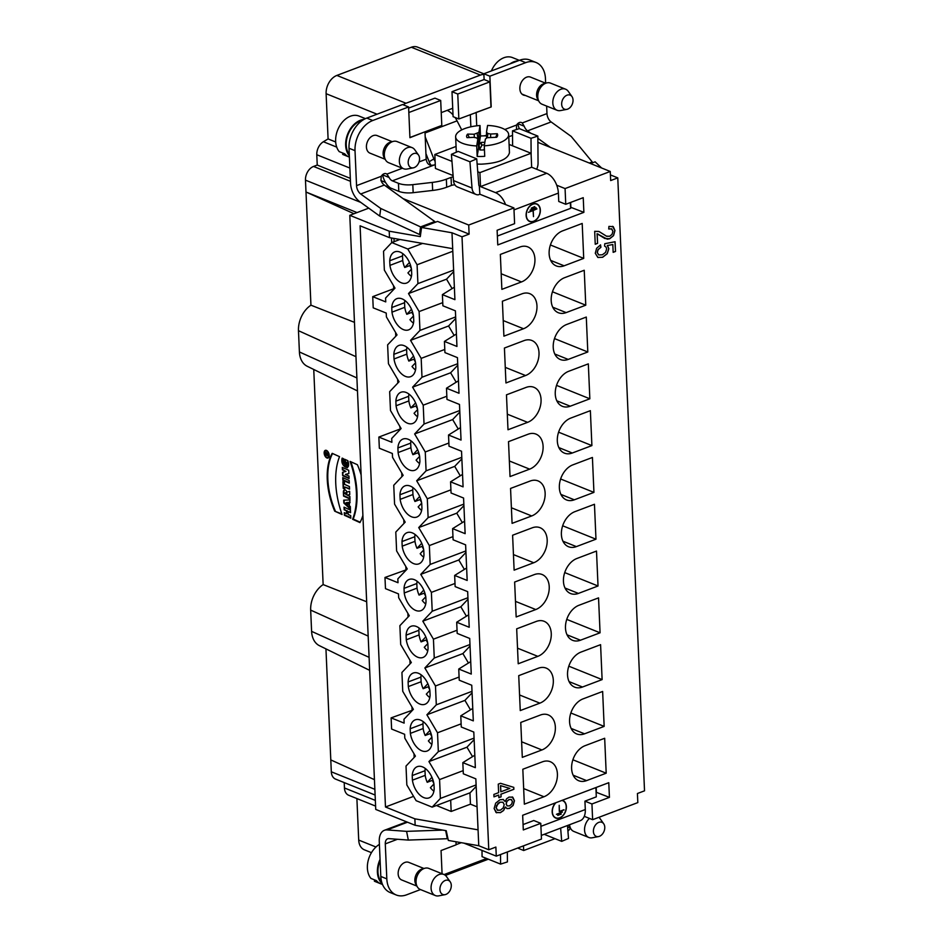 <?xml version="1.0" encoding="UTF-8"?>
<svg xmlns="http://www.w3.org/2000/svg" width="943" height="943" viewBox="0 0 943 943"><rect width="100%" height="100%" fill="white"/><g stroke="black" fill="none" stroke-linecap="round" stroke-linejoin="round"><path stroke-width="1.41" d="M431.941 777.303L427.214 782.301A16.679 9.972 69.3 0 1 425.199 775.346L424.998 770.726A16.679 9.972 69.3 0 1 425.293 768.486M433.933 783.975L430.409 787.711A16.679 9.972 69.3 0 0 433.886 791.189M410.37 733.383L423.159 728.538L422.959 723.918L410.158 728.762A16.679 9.972 69.3 0 1 415.25 719.851A16.679 9.972 69.3 0 1 431.953 737.532L432.153 742.153A16.679 9.972 69.3 0 1 427.061 751.052A16.679 9.972 69.3 0 1 410.37 733.383L410.158 728.762M423.159 728.538A16.679 9.972 -110.7 0 0 425.175 735.493L429.902 730.507M423.254 721.678A16.679 9.972 -110.7 0 0 422.959 723.918M431.894 737.178L428.37 740.903A16.679 9.972 69.3 0 0 431.847 744.392M427.851 683.699L423.124 688.696A16.679 9.972 69.3 0 1 421.108 681.742L420.908 677.121A16.679 9.972 69.3 0 1 421.215 674.882M429.855 690.382L426.319 694.107A16.679 9.972 69.3 0 0 429.808 697.596M406.28 639.778L419.069 634.934L418.869 630.313L406.079 635.158A16.679 9.972 69.3 0 1 411.172 626.258A16.679 9.972 69.3 0 1 427.863 643.928L428.063 648.548A16.679 9.972 69.3 0 1 422.971 657.46A16.679 9.972 69.3 0 1 406.28 639.778L406.079 635.158M419.069 634.934A16.679 9.972 -110.7 0 0 421.085 641.888L425.812 636.902M419.163 628.073A16.679 9.972 -110.7 0 0 418.869 630.313M427.804 643.574L424.279 647.299A16.679 9.972 -110.7 0 0 427.757 650.788M423.772 590.094L419.046 595.092A16.679 9.972 69.3 0 1 417.03 588.137L416.818 583.517A16.679 9.972 69.3 0 1 417.124 581.277M425.764 596.778L422.24 600.502A16.679 9.972 -110.7 0 0 425.717 603.991M421.721 543.298L416.995 548.296A16.679 9.972 69.3 0 1 414.979 541.341L414.779 536.72A16.679 9.972 69.3 0 1 415.085 534.481M423.725 549.969L420.189 553.706A16.679 9.972 -110.7 0 0 423.678 557.183M419.682 496.501L414.955 501.487A16.679 9.972 69.3 0 1 412.94 494.533L412.739 489.912A16.679 9.972 69.3 0 1 413.034 487.672M421.674 503.173L418.15 506.898A16.679 9.972 -110.7 0 0 421.627 510.387M417.643 449.693L412.916 454.691A16.679 9.972 69.3 0 1 410.9 447.736L410.688 443.116A16.679 9.972 69.3 0 1 410.995 440.876M419.635 456.365L416.099 460.101A16.679 9.972 69.3 0 0 419.588 463.591M415.592 402.897L410.865 407.883A16.679 9.972 -110.7 0 1 408.849 400.928L408.649 396.308A16.679 9.972 -110.7 0 1 408.956 394.068M417.584 409.568L414.06 413.293A16.679 9.972 -110.7 0 0 417.549 416.782M413.553 356.089L408.826 361.086A16.679 9.972 69.3 0 1 406.81 354.132L406.61 349.511A16.679 9.972 69.3 0 1 406.904 347.272M415.545 362.772L412.02 366.497A16.679 9.972 69.3 0 0 415.498 369.986M411.513 309.292L406.787 314.29A16.679 9.972 -110.7 0 1 404.759 307.335L404.559 302.715A16.679 9.972 -110.7 0 1 404.865 300.475M413.505 315.964L409.969 319.701A16.679 9.972 -110.7 0 0 413.458 323.178M409.462 262.484L404.736 267.482A16.679 9.972 69.3 0 1 402.72 260.527L402.52 255.907A16.679 9.972 69.3 0 1 402.826 253.667M411.454 269.168L407.93 272.892A16.679 9.972 -110.7 0 0 411.419 276.382M515.055 849.054A15.159 10.644 111.9 0 1 514.265 849.384L507.346 852M488.344 859.191L445.438 875.422M456.106 844.645L461.28 842.688M523.07 824.571L533.773 820.516L540.775 823.333L523.306 829.946L522.658 815.282L608.777 782.69L609.426 797.365L596.094 792.238M403.003 198.584L468.718 225.035L469.119 234.123L462.011 236.811L488.769 849.761L495.877 847.073L496.277 856.15L541.471 839.058L540.775 823.333M540.917 826.327L585.297 809.542L584.931 801.161L596.294 796.859L595.893 787.57M585.297 809.542A16.679 9.972 69.3 0 1 584.283 816.332L592.628 819.691L591.945 803.978L584.931 801.161M596.2 787.452L596.4 792.12M545.655 83.196L545.455 78.599A25.025 17.563 111.9 0 0 536.037 62.486A25.025 17.563 111.9 0 0 525.687 62.651L489.877 76.194L491.209 106.936L458.852 118.983L457.756 94.017L489.877 81.864L484.113 79.542L483.889 74.426A15.159 10.644 111.9 0 0 480.447 75.075L411.348 47.244A15.159 10.644 -68.1 0 1 417.619 47.15L483.865 73.825M441.23 112.63L452.723 108.28L453.088 116.661L458.852 118.983M408.826 112.523L440.699 100.465L441.796 125.443L409.922 137.501M537.887 142.346L610.262 171.473L565.069 188.576L556.724 185.217A16.679 9.972 69.3 0 1 558.386 193.091L513.994 209.888M430.527 164.589L429.595 164.942M387.868 185.618L386.017 186.325M476.003 194.447L457.473 186.985A10.621 7.45 -68.1 0 1 453.5 180.573L451.402 154.334L469.932 161.783L472.03 188.034A10.621 7.45 111.9 0 0 476.003 194.447A10.621 7.45 111.9 0 0 478.266 194.824L479.857 194.223L513.911 207.931L468.718 225.035M454.915 184.875A4.55 1.756 -2.5 0 0 451.402 185.441L446.699 187.221A30.329 11.729 -2.5 0 1 432.648 190.439L413.164 192.678A15.159 5.87 -2.5 0 1 398.806 191.346L398.453 183.307L392.347 180.844A6.071 3.631 69.3 0 1 389.129 177.496L386.913 174.101L402.378 168.243M389.129 177.496L382.552 174.844A15.159 9.065 -110.7 0 0 390.473 187.987L398.806 191.346M377.047 114.197L326.113 93.699A15.159 10.644 -68.1 0 1 336.875 75.428L405.985 103.247A15.159 10.644 111.9 0 0 403.156 104.767M408.637 108.103L434.947 98.143L440.699 100.465M452.723 108.28L451.992 91.695L484.113 79.542M405.985 103.247L480.447 75.075M558.386 193.091L558.751 201.472L565.753 204.289L583.234 197.676L583.882 212.352L497.763 244.932L497.114 230.269L514.595 223.656L513.911 207.931M565.069 188.576L565.753 204.289M570.55 207.224L583.882 212.352M570.656 202.439L570.857 207.106M326.526 450.436A4.078 2.287 -109 0 0 325.359 450.33A4.078 2.287 -109 0 0 324.533 454.939A4.078 2.287 -109 0 0 328.023 458.05A4.078 2.287 -109 0 0 329.107 454.396A4.078 2.287 -109 0 0 326.526 450.436A4.078 2.287 -109 0 0 324.581 455.08A4.078 2.287 -109 0 0 328.966 457.06A4.078 2.287 -109 0 0 326.526 450.436M343.217 488.309L344.773 489.016L344.678 486.965L349.547 489.169L349.44 486.564L344.56 484.36L344.478 482.309L342.922 481.602L343.217 488.309L344.773 489.016L344.678 486.965L349.547 489.169L349.44 486.564L344.56 484.36L344.478 482.309L342.922 481.602L343.217 488.309L343.535 481.885M342.863 480.211L349.287 483.122L349.169 480.517L342.745 477.606L342.863 480.211L349.287 483.122L349.169 480.517L342.745 477.606L342.863 480.211L343.358 477.889M344.148 509.774L346.482 510.835L346.611 513.723L344.278 512.662L344.384 515.267L350.82 518.178L350.702 515.573L348.167 514.43L348.05 511.53L350.572 512.686L350.466 510.08L344.03 507.169L344.148 509.774L346.482 510.835L346.611 513.723L344.278 512.662L344.384 515.267L350.82 518.178L350.702 515.573L348.167 514.43L348.05 511.53L350.572 512.686L350.466 510.08L344.03 507.169L344.148 509.774L344.655 507.452M368.171 636.089L310.671 610.109A22.75 15.972 -68.1 0 1 323.143 584.589L366.674 601.764M323.143 584.589L313.748 369.467M346.788 462.765L344.843 461.893L344.725 459.288L347.849 460.691L347.165 467.834L342.957 464.781L342.156 458.121L343.558 458.758L346.234 465.076L346.788 462.765L344.843 461.893L344.725 459.288L347.849 460.691C351.786 472.396 339.68 466.95 342.156 458.121L343.558 458.758C341.661 462.046 347.118 468.53 346.788 462.765L346.505 464.899M347.519 495.193L349.782 494.521L349.641 491.338L347.048 492.116A3.312 1.851 -109 0 0 344.69 489.912A3.312 1.851 -109 0 0 343.382 492.175L343.547 496.065L349.983 498.965L349.865 496.372L347.519 495.193L349.782 494.521L349.641 491.338L347.048 492.116A3.312 1.851 -109 0 0 344.36 489.971A3.312 1.851 -109 0 0 343.382 492.175L343.547 496.065L349.983 498.965L349.865 496.372L347.519 495.311M343.853 503.067L350.419 509.149L350.313 506.544L349.228 505.554L350.018 499.896L343.724 500.167L343.853 503.067L350.419 509.149L350.313 506.544L349.228 505.554L350.018 499.896L343.724 500.167L343.853 503.067L344.336 500.144M342.403 469.862L345.916 471.441L342.509 472.29L342.663 475.649L349.087 478.549L348.981 476.062L345.386 474.435L348.863 473.575L348.721 470.274L342.297 467.374L342.403 469.862L345.916 471.441L342.509 472.29L342.663 475.649L349.087 478.549L348.981 476.062L345.386 474.435L348.863 473.575L348.721 470.274L342.297 467.374L342.403 469.862L342.91 467.645M352.599 519.263A64.607 36.199 71 0 0 350.065 461.41L357.421 464.734A54.317 30.435 -109 0 1 361.134 474.989A54.317 30.435 -109 0 0 357.421 464.734L350.065 461.41A64.607 36.199 71 0 1 352.599 519.263L359.943 522.587A54.317 30.435 -109 0 0 362.902 515.349A54.317 30.435 -109 0 1 359.943 522.587L353.189 519.063A64.607 36.199 -109 0 0 350.867 461.775M334.718 511.177A54.317 30.435 71 0 1 332.184 453.335L339.539 456.66A64.607 36.199 -109 0 0 342.061 514.501L334.718 511.177A54.317 30.435 71 0 1 332.184 453.335L339.539 456.66A64.607 36.199 -109 0 0 342.061 514.501L334.718 511.177L341.861 513.935M602.66 257.262L597.827 257.427L595.281 253.254L596.613 248.315L600.561 244.874L600.891 247.314L598.133 249.671L597.296 252.488L598.758 254.928L602.341 254.787L605.583 252.394L606.655 248.905L606.031 247.019L604.569 246.076L604.781 243.707L615.084 241.738L615.508 251.463L613.162 252.347L612.832 244.543L607.433 245.51L608.848 248.74L607.221 253.738L602.66 257.262L597.933 257.474L595.281 253.254L596.613 248.315L600.561 244.874L600.891 247.314L598.133 249.671L597.296 252.488L598.758 254.928L602.341 254.787L605.583 252.394L606.655 248.905L606.031 247.019L604.569 246.076L604.781 243.707L615.084 241.738L615.508 251.463L613.162 252.347L612.832 244.543L607.433 245.51L608.848 248.74L607.221 253.738L602.66 257.262L597.85 257.451M598.652 254.881L597.19 252.453L598.027 249.636L600.797 247.266L600.479 244.909M496.69 812.807L494.132 808.493L495.676 803.165L499.955 799.735L503.244 799.475L505.153 801.55L506.639 798.745L509.079 797.083L512.792 797.236L514.454 800.76L513.122 805.452L509.503 808.41L507.063 808.611L505.389 807.043L503.574 810.509L500.438 812.654L496.077 812.501L494.132 808.493L495.676 803.165L499.955 799.735L503.373 799.534M512.249 796.953L514.454 800.76L513.122 805.452L509.503 808.41L506.886 808.552M592.628 819.691L637.822 802.599L637.421 793.511L644.529 790.823L617.771 177.873L610.663 180.561L610.262 171.473M591.945 803.978L609.426 797.365M566.154 312.604L585.768 305.19L584.236 270.264L564.633 277.678A18.954 13.308 111.9 0 0 551.549 295.359A18.954 13.308 111.9 0 0 558.315 312.722A18.954 13.308 111.9 0 0 566.154 312.604L552.739 307.206M576.373 546.61L595.976 539.196L594.455 504.269L574.841 511.684A18.954 13.308 111.9 0 0 561.757 529.365A18.954 13.308 111.9 0 0 568.535 546.74A18.954 13.308 111.9 0 0 576.373 546.61L562.959 541.211M574.322 499.814L593.937 492.387L592.416 457.461L572.802 464.887A18.954 13.308 111.9 0 0 559.718 482.557A18.954 13.308 111.9 0 0 566.484 499.931A18.954 13.308 111.9 0 0 574.322 499.814L560.92 494.415M564.114 265.808L583.717 258.382L582.196 223.456L562.582 230.882A18.954 13.308 111.9 0 0 549.498 248.551A18.954 13.308 111.9 0 0 556.264 265.926A18.954 13.308 111.9 0 0 564.114 265.808L550.7 260.409M582.503 687.023L602.117 679.597L600.585 644.67L580.971 652.096A18.954 13.308 111.9 0 0 567.898 669.766A18.954 13.308 111.9 0 0 574.664 687.141A18.954 13.308 111.9 0 0 582.503 687.023L569.089 681.612M580.452 640.214L600.066 632.8L598.546 597.874L578.931 605.288A18.954 13.308 111.9 0 0 565.847 622.969A18.954 13.308 111.9 0 0 572.613 640.332A18.954 13.308 111.9 0 0 580.452 640.214L567.049 634.816M586.581 780.615L606.196 773.201L604.675 738.275L585.061 745.689A18.954 13.308 111.9 0 0 571.977 763.37A18.954 13.308 111.9 0 0 578.743 780.745A18.954 13.308 111.9 0 0 586.581 780.615L573.179 775.217M584.542 733.819L604.157 726.393L602.636 691.467L583.022 698.893A18.954 13.308 111.9 0 0 569.937 716.562A18.954 13.308 111.9 0 0 576.703 733.937A18.954 13.308 111.9 0 0 584.542 733.819L571.128 728.42M578.413 593.418L598.027 585.992L596.495 551.066L576.892 558.492A18.954 13.308 111.9 0 0 563.808 576.161A18.954 13.308 111.9 0 0 570.574 593.536A18.954 13.308 111.9 0 0 578.413 593.418L564.998 588.019M568.193 359.413L587.807 351.987L586.287 317.06L566.672 324.486A18.954 13.308 111.9 0 0 553.588 342.156A18.954 13.308 111.9 0 0 560.354 359.531A18.954 13.308 111.9 0 0 568.193 359.413L554.779 354.014M570.244 406.209L589.846 398.795L588.326 363.868L568.712 371.283A18.954 13.308 -68.1 0 0 555.627 388.964A18.954 13.308 -68.1 0 0 562.393 406.327A18.954 13.308 -68.1 0 0 570.244 406.209L556.83 400.81M572.283 453.017L591.898 445.591L590.365 410.665L570.763 418.091A18.954 13.308 111.9 0 0 557.678 435.76A18.954 13.308 111.9 0 0 564.444 453.135A18.954 13.308 111.9 0 0 572.283 453.017L558.869 447.607M541.907 749.956L522.304 757.37L520.772 722.444L540.386 715.03A18.954 13.308 -68.1 0 1 548.225 714.9A18.954 13.308 -68.1 0 1 554.991 732.275A18.954 13.308 -68.1 0 1 541.907 749.956L521.62 741.776M536.296 621.425A18.954 13.308 -68.1 0 1 544.135 621.307A18.954 13.308 -68.1 0 1 550.901 638.67A18.954 13.308 -68.1 0 1 537.828 656.352L518.214 663.766L516.681 628.84L536.296 621.425M532.217 527.821A18.954 13.308 -68.1 0 1 540.056 527.703A18.954 13.308 -68.1 0 1 546.822 545.066A18.954 13.308 -68.1 0 1 533.738 562.747L514.124 570.161L512.603 535.235L532.217 527.821M528.127 434.216A18.954 13.308 -68.1 0 1 535.966 434.098A18.954 13.308 -68.1 0 1 542.732 451.473A18.954 13.308 -68.1 0 1 529.648 469.142L510.033 476.569L508.513 441.642L528.127 434.216M525.557 375.538L505.955 382.964L504.422 348.038L524.037 340.612A18.954 13.308 -68.1 0 1 531.876 340.494A18.954 13.308 -68.1 0 1 538.642 357.869A18.954 13.308 -68.1 0 1 525.557 375.538L505.271 367.369M519.947 247.007A18.954 13.308 -68.1 0 1 527.797 246.889A18.954 13.308 -68.1 0 1 534.563 264.264A18.954 13.308 -68.1 0 1 521.479 281.933L501.865 289.36L500.344 254.433L519.947 247.007M521.998 293.815A18.954 13.308 -68.1 0 1 529.836 293.697A18.954 13.308 -68.1 0 1 536.602 311.06A18.954 13.308 -68.1 0 1 523.518 328.742L503.904 336.156L502.383 301.23L521.998 293.815M526.076 387.42A18.954 13.308 -68.1 0 1 533.927 387.302A18.954 13.308 -68.1 0 1 540.693 404.665A18.954 13.308 -68.1 0 1 527.609 422.346L507.994 429.76L506.474 394.834L526.076 387.42M530.166 481.024A18.954 13.308 -68.1 0 1 538.005 480.895A18.954 13.308 -68.1 0 1 544.771 498.269A18.954 13.308 -68.1 0 1 531.699 515.951L512.084 523.365L510.552 488.439L530.166 481.024M534.257 574.617A18.954 13.308 -68.1 0 1 542.095 574.499A18.954 13.308 -68.1 0 1 548.861 591.874A18.954 13.308 -68.1 0 1 535.777 609.543L516.163 616.97L514.642 582.043L534.257 574.617M539.867 703.148L520.253 710.574L518.733 675.648L538.347 668.222A18.954 13.308 -68.1 0 1 546.186 668.104A18.954 13.308 -68.1 0 1 552.952 685.478A18.954 13.308 -68.1 0 1 539.867 703.148L519.569 694.979M543.958 796.752L524.343 804.179L522.823 769.252L542.425 761.826A18.954 13.308 -68.1 0 1 550.276 761.708A18.954 13.308 -68.1 0 1 557.042 779.071A18.954 13.308 -68.1 0 1 543.958 796.752L523.66 788.584M513.876 789.315L500.981 794.195L501.098 796.835L498.859 797.684L498.741 795.043L493.979 796.847L493.873 794.442L498.635 792.639L498.258 784.152L500.497 783.303L513.782 787.358L513.876 789.315L500.981 794.195L501.098 796.835L498.859 797.684L498.741 795.043L493.979 796.847L493.873 794.442L498.635 792.639L498.258 784.152L500.497 783.303L513.782 787.358L513.876 789.315L513.687 787.322M606.302 236.139L609.638 236.28L612.042 234.335L612.926 231.294L611.748 228.913L608.765 228.972L608.919 226.414L613.28 226.697L614.954 230.575L613.551 235.644L609.697 238.768L604.828 238.496L597.167 233.781L597.591 243.377L595.245 244.261L594.679 231.33L599.1 231.554L606.655 236.269L609.638 236.28L612.042 234.335L612.926 231.294L611.418 228.76M598.876 231.459L606.655 236.269M612.632 226.344L614.954 230.575L613.551 235.644L609.697 238.768L607.316 239.18L597.072 233.746L598.44 234.265L597.072 233.746L597.591 243.377L595.245 244.261L594.679 231.33L598.829 231.448M368.748 208.155L349.794 215.322L375.738 809.424L415.156 825.29L414.873 818.83L478.066 829.84L478.761 845.73L448.326 840.425L446.228 830.7L415.156 825.29M476.168 786.427L470.192 792.745L432.153 807.137L416.134 800.69L406.834 784.93L406.009 766.07L415.415 756.133L404.795 738.133L404.63 734.291L391.604 729.045L391.121 717.871L404.134 723.116L403.969 719.273L413.376 709.336L402.744 691.325L401.93 672.465L411.325 662.528L400.704 644.529L399.879 625.669L409.286 615.732L398.665 597.732L398.488 593.89L385.475 588.644L384.98 577.47L398.005 582.715L397.84 578.872L407.246 568.935L396.614 550.924L395.789 532.064L405.195 522.127L394.575 504.128L393.75 485.268L403.156 475.331L392.536 457.32L392.359 453.489L379.345 448.243L378.85 437.069L391.875 442.302L391.71 438.46L401.117 428.523L390.485 410.523L389.659 391.663L399.066 381.726L388.445 363.727L387.62 344.867L397.027 334.93L386.406 316.919L386.229 313.076L373.216 307.842L372.721 296.656L385.746 301.901L385.581 298.059L394.987 288.122L384.355 270.122L383.53 251.262L391.769 242.563L399.938 239.475M400.351 429.336L399.702 426.13M397.816 383.047L397.651 379.334M395.777 336.25L395.612 332.525M393.573 285.729L393.702 288.723L372.721 296.656M391.486 238.001L391.687 242.646M462.011 236.811L451.992 232.78L452.687 248.669L389.494 237.648L360.096 225.813L385.475 806.996L413.576 796.352M414.166 757.453L414.001 753.74M412.61 710.138L391.121 717.871M412.091 709.938L411.961 706.944M410.075 663.86L409.922 660.135M408.036 617.052L407.871 613.339M406.48 569.737L384.98 577.47M405.961 569.537L405.832 566.531M403.946 523.448L403.793 519.734M401.907 476.651L401.742 472.938M399.832 429.124L378.85 437.069M393.962 238.438L394.103 241.679M452.098 288.605L446.534 279.175L453.689 271.619M454.137 335.402L448.573 325.983L455.74 318.416M456.188 382.21L450.624 372.78L457.779 365.212M458.227 429.006L452.664 419.576L459.819 412.02M460.267 475.814L454.703 466.384L461.87 458.817M462.318 522.611L456.754 513.181L463.909 505.625M464.357 569.407L458.793 559.989L465.948 552.421M466.408 616.215L460.832 606.785L467.999 599.218M468.447 663.012L462.883 653.582L470.038 646.026M470.486 709.82L464.923 700.39L472.078 692.822M472.537 756.616L466.974 747.186L474.129 739.63M436.42 805.522L451.167 811.463L470.439 804.167L469.944 792.839M470.439 804.167L477.064 806.843M458.463 380.795L446.487 388.221L446.97 399.396L459.489 404.441L461.044 440.063L448.526 435.018L449.009 446.192L461.528 451.237L463.084 486.859L450.565 481.826L451.06 493L463.579 498.034L465.135 533.667L452.616 528.622L453.1 539.797L465.618 544.842L467.174 580.464L454.656 575.43L455.139 586.605L467.669 591.638L469.213 627.272L456.695 622.227L457.19 633.401L469.708 638.446L471.264 674.068L458.746 669.023L459.229 680.198L471.748 685.243L473.303 720.865L460.785 715.831L461.268 727.006L473.799 732.051L475.355 767.673L462.824 762.628L463.319 773.802L475.838 778.847L478.066 829.84M454.373 287.191L442.397 294.617L442.88 305.791L455.398 310.836L456.954 346.458L444.436 341.413L444.931 352.599L457.449 357.633L459.005 393.266L446.487 388.221M452.687 248.669L454.915 299.662L442.397 294.617M389.73 260.751A16.679 9.972 69.3 0 1 394.822 251.84A16.679 9.972 69.3 0 1 411.513 269.521L411.714 274.142A16.679 9.972 69.3 0 1 406.622 283.041A16.679 9.972 69.3 0 1 389.93 265.372L389.73 260.751L402.52 255.907M391.769 307.548A16.679 9.972 69.3 0 1 396.862 298.648A16.679 9.972 69.3 0 1 413.553 316.318L413.765 320.938A16.679 9.972 69.3 0 1 408.673 329.85A16.679 9.972 69.3 0 1 391.97 312.168L391.769 307.548L404.559 302.715M406.61 349.511L393.82 354.356A16.679 9.972 69.3 0 1 398.901 345.444A16.679 9.972 69.3 0 1 415.604 363.126L415.804 367.746A16.679 9.972 69.3 0 1 410.712 376.646A16.679 9.972 69.3 0 1 394.021 358.977L393.82 354.356M395.86 401.152A16.679 9.972 69.3 0 1 400.952 392.253A16.679 9.972 69.3 0 1 417.643 409.922L417.843 414.543A16.679 9.972 69.3 0 1 412.751 423.454A16.679 9.972 69.3 0 1 396.06 405.773L395.86 401.152L408.649 396.308M397.899 447.949A16.679 9.972 69.3 0 1 402.991 439.049A16.679 9.972 69.3 0 1 419.682 456.718L419.894 461.339A16.679 9.972 69.3 0 1 414.802 470.251A16.679 9.972 69.3 0 1 398.099 452.569L397.899 447.949L410.688 443.116M399.95 494.757A16.679 9.972 69.3 0 1 405.042 485.845A16.679 9.972 69.3 0 1 421.733 503.527L421.934 508.147A16.679 9.972 69.3 0 1 416.841 517.047A16.679 9.972 69.3 0 1 400.15 499.377L399.95 494.757L412.739 489.912M401.989 541.553A16.679 9.972 69.3 0 1 407.081 532.654A16.679 9.972 69.3 0 1 423.772 550.323L423.973 554.944A16.679 9.972 69.3 0 1 418.881 563.855A16.679 9.972 69.3 0 1 402.189 546.174L401.989 541.553L414.779 536.72M416.818 583.517L404.028 588.361A16.679 9.972 69.3 0 1 409.121 579.45A16.679 9.972 69.3 0 1 425.823 597.131L426.024 601.752A16.679 9.972 69.3 0 1 420.932 610.651A16.679 9.972 69.3 0 1 404.241 592.982L404.028 588.361M420.908 677.121L408.119 681.954A16.679 9.972 69.3 0 1 413.211 673.054A16.679 9.972 69.3 0 1 429.902 690.724L430.102 695.345A16.679 9.972 69.3 0 1 425.022 704.256A16.679 9.972 69.3 0 1 408.319 686.575L408.119 681.954M424.998 770.726L412.209 775.559A16.679 9.972 69.3 0 1 417.301 766.659A16.679 9.972 69.3 0 1 433.992 784.328L434.193 788.949A16.679 9.972 69.3 0 1 429.1 797.861A16.679 9.972 69.3 0 1 412.409 780.179L412.209 775.559M432.153 807.137L440.393 798.438L439.568 779.578L428.935 761.579L438.342 751.642L437.517 732.782L426.896 714.782L436.303 704.834L435.477 685.974L424.857 667.974L434.263 658.037L433.438 639.177L422.806 621.178L432.212 611.241L431.387 592.381L420.767 574.37L430.173 564.433L429.348 545.573L418.727 527.573L428.122 517.636L427.309 498.776L416.676 480.777L426.083 470.828L425.258 451.968L414.637 433.969L424.044 424.032L423.218 405.172L412.586 387.172L421.993 377.235L421.179 358.375L410.547 340.364L419.953 330.427L419.128 311.567L408.508 293.568L417.914 283.631L417.089 264.771L407.789 249.011L391.769 242.563M422.582 243.424L407.789 249.011M385.475 806.996L414.873 818.83M452.805 251.251L417.089 264.771M451.992 232.78L421.568 227.475L420.295 236.61L389.211 231.188L389.494 237.648M496.277 856.15L463.991 843.16M469.119 234.123L437.564 221.416L421.568 227.475M355.971 356.69L298.471 330.698A22.75 15.972 -68.1 0 1 310.942 305.178L305.992 192.018L354.014 213.731M360.827 202.427L305.473 180.148L305.992 192.018L357.055 212.576M374.442 779.649L330.793 759.917L325.948 648.878M375.114 795.032L335.59 779.118A11.375 7.98 -68.1 0 1 331.311 771.798L330.793 759.917M310.942 305.178L354.474 322.353M305.473 180.148A11.375 7.98 -68.1 0 1 313.548 166.439L317.237 165.049L350.325 178.357M298.471 330.698L299.402 351.951L356.902 377.943M310.671 610.109L311.603 631.362L369.102 657.342M369.668 670.343L319.406 645.672A22.75 15.972 -68.1 0 1 311.603 631.362M357.468 390.932L307.206 366.261A22.75 15.972 -68.1 0 1 299.402 351.951M590.53 163.54L595.116 161.807L601.622 167.995M606.196 773.201L572.896 759.787M604.157 726.393L570.845 712.991M602.117 679.597L568.806 666.182M600.066 632.8L566.767 619.386M598.027 585.992L564.716 572.59M595.976 539.196L562.676 525.781M593.937 492.387L560.625 478.985M591.898 445.591L558.586 432.177M589.846 398.795L556.547 385.381M587.807 351.987L554.496 338.584M585.768 305.19L552.457 291.776M583.717 258.382L550.417 244.98M470.863 126.81L470.333 114.633M451.992 91.695L457.756 94.017M490.961 106.83L489.877 81.864M344.207 782.584L344.443 787.959L375.349 800.395M356.89 798.568L358.705 840.072L375.951 847.014M349.877 168.054L316.789 154.735L317.237 165.049M316.789 154.735A11.375 7.98 -68.1 0 1 323.39 141.745L336.722 147.12M326.113 93.699L328.093 138.927L323.39 141.745M336.875 75.428L411.348 47.244M371.459 852.672L364.411 849.832A15.159 10.644 -68.1 0 1 358.705 840.072M375.597 806.1L348.721 795.279A11.375 7.98 -68.1 0 1 344.443 787.959M486.6 858.495L444.106 874.574M328.093 138.927L335.684 141.98M610.416 174.915L617.771 177.873M349.794 215.322L389.211 231.188M488.769 849.761L478.761 845.73M428.122 517.636L463.838 504.116M450.919 489.841L427.309 498.776M418.727 527.573L456.754 513.181M416.676 480.777L454.703 466.384M440.393 798.438L476.097 784.93M463.178 770.643L439.568 779.578M466.974 747.186L428.935 761.579M438.342 751.642L474.058 738.121M461.139 723.847L437.517 732.782M426.896 714.782L464.923 700.39M436.303 704.834L472.019 691.325M459.088 677.039L435.477 685.974M424.857 667.974L462.883 653.582M434.263 658.037L469.968 644.529M457.049 630.242L433.438 639.177M422.806 621.178L460.832 606.785M432.212 611.241L467.928 597.721M455.009 583.446L431.387 592.381M420.767 574.37L458.793 559.989M430.173 564.433L465.889 550.924M452.958 536.638L429.348 545.573M426.083 470.828L461.799 457.32M448.88 443.033L425.258 451.968M414.637 433.969L452.664 419.576M424.044 424.032L459.76 410.523M446.829 396.237L423.218 405.172M412.586 387.172L450.624 372.78M421.993 377.235L457.709 363.715M444.79 349.44L421.179 358.375M410.547 340.364L448.573 325.983M419.953 330.427L455.669 316.919M442.75 302.632L419.128 311.567M408.508 293.568L446.534 279.175M417.914 283.631L453.63 270.111M450.671 800.135L451.167 811.463M412.409 780.179L425.199 775.346M427.214 782.301L432.33 780.356A16.679 9.972 -110.7 0 0 433.804 783.244M425.175 735.493L430.291 733.56A16.679 9.972 -110.7 0 0 431.764 736.436M408.319 686.575L421.108 681.742M423.124 688.696L428.24 686.763A16.679 9.972 -110.7 0 0 429.725 689.639M421.085 641.888L426.201 639.955A16.679 9.972 -110.7 0 0 427.674 642.831M404.241 592.982L417.03 588.137M419.046 595.092L424.161 593.159A16.679 9.972 -110.7 0 0 425.635 596.035M414.979 541.341L402.189 546.174M416.995 548.296L422.11 546.351A16.679 9.972 -110.7 0 0 423.596 549.239M412.94 494.533L400.15 499.377M414.955 501.487L420.071 499.554A16.679 9.972 -110.7 0 0 421.545 502.43M410.9 447.736L398.099 452.569M412.916 454.691L418.032 452.758A16.679 9.972 -110.7 0 0 419.505 455.634M402.72 260.527L389.93 265.372M404.736 267.482L409.851 265.549A16.679 9.972 -110.7 0 0 411.325 268.425M404.759 307.335L391.97 312.168M406.787 314.29L411.902 312.345A16.679 9.972 -110.7 0 0 413.376 315.233M394.021 358.977L406.81 354.132M408.826 361.086L413.942 359.153A16.679 9.972 -110.7 0 0 415.415 362.029M408.849 400.928L396.06 405.773M410.865 407.883L415.981 405.95A16.679 9.972 -110.7 0 0 417.454 408.826M464.593 521.208L452.616 528.622M472.761 708.405L460.785 715.831M462.541 474.4L450.565 481.826M470.722 661.609L458.746 669.023M474.8 755.213L462.824 762.628M456.412 333.999L444.436 341.413M466.632 568.004L454.656 575.43M468.671 614.801L456.695 622.227M460.502 427.603L448.526 435.018M511.448 799.605L509.267 799.511L507.004 801.279L506.202 803.943L507.193 805.876L509.409 805.935L511.625 804.167L512.438 801.55L511.448 799.605L509.267 799.511L507.004 801.279L506.202 803.943L507.193 805.876L509.409 805.935L511.625 804.167L512.438 801.55L511.082 799.428M507.086 805.841L506.108 803.896L506.898 801.232L509.161 799.464L511.354 799.57M497.291 810.131L500.309 810.214L503.173 807.951L504.21 804.627L502.949 802.245L500.049 802.21L498.045 803.46L496.148 807.762L497.397 810.178L500.309 810.214L503.173 807.951L504.21 804.627L502.949 802.245L500.049 802.21L496.596 805.487L496.148 807.762L497.739 810.343L496.053 807.715L497.951 803.424L499.943 802.175L502.843 802.21M503.244 799.475L505.153 801.55L503.138 799.44M506.839 808.528L509.409 808.375L513.016 805.416L514.348 800.725L512.19 796.941M506.957 808.575L505.283 806.996L503.479 810.473L500.344 812.607L495.983 812.465M500.603 785.672L500.874 791.79L509.845 788.407L500.509 785.625L509.845 788.407L500.603 785.672L500.768 791.755L500.509 785.625M500.981 794.195L513.77 789.279M501.098 796.835L500.874 794.159M498.847 797.613L500.992 796.8M498.741 795.043L493.967 796.764M615.508 251.463L614.977 241.75M613.162 252.276L615.402 251.427M612.832 244.543L607.433 245.51M602.565 257.215L607.127 253.702L608.742 248.693L607.327 245.475M595.233 244.19L597.485 243.341M606.549 236.233L598.994 231.518M608.671 228.937L611.642 228.878M604.722 238.461L609.591 238.732L613.457 235.597L614.848 230.54L612.585 226.32M346.482 510.835L344.737 509.574M346.611 513.723L347.083 510.623M344.384 515.267L344.89 512.945M350.796 517.695L344.985 515.067M348.05 511.53L350.56 512.202M342.674 458.357L347.437 467.704M344.843 461.893L347.389 462.565M345.338 459.559L345.433 461.681M349.264 482.639L343.452 480.011M344.749 488.533L343.806 488.109M344.678 486.965L349.523 488.686M346.352 494.78L344.973 493.554A1.096 0.613 71 0 1 346.329 494.179L344.973 493.554A1.096 0.613 71 0 1 346.329 494.179L346.93 493.967A1.096 0.613 -109 0 0 345.645 492.871M343.547 496.065L343.971 491.975A3.312 1.851 71 0 1 344.666 489.912M349.959 498.493L344.148 495.865M349.782 494.486L348.097 494.992M348.038 502.595L346.128 502.678L348.12 504.517L348.038 502.595L346.128 502.678L348.627 502.383L348.71 504.316L348.12 504.517L348.038 502.595L348.627 502.383M350.383 508.36L344.454 502.855M349.099 502.548L350.124 502.324M345.916 471.441L343.004 469.649M342.663 475.649L343.111 472.137M349.063 478.066L343.252 475.437M345.386 474.435L348.863 473.516M360.155 522.21L353.189 519.063M332.573 453.512A54.317 30.435 -109 0 0 335.307 510.976M328.305 457.909A4.078 2.287 71 0 1 326.879 457.39M324.864 451.556A4.078 2.287 71 0 1 325.677 450.271M329.107 456.624A3.454 1.933 71 0 1 328.412 457.261A3.454 1.933 71 0 1 328.093 457.308M325.877 450.872A3.454 1.933 71 0 1 326.16 450.719A3.454 1.933 71 0 1 327.103 450.789M326.549 451.013A3.454 1.933 -109 0 0 325.571 450.931A3.454 1.933 -109 0 0 324.864 454.821A3.454 1.933 -109 0 0 327.81 457.461A3.454 1.933 -109 0 0 328.742 454.373A3.454 1.933 -109 0 0 326.549 451.013A3.454 1.933 -109 0 0 324.911 454.95A3.454 1.933 -109 0 0 328.612 456.624A3.454 1.933 -109 0 0 326.549 451.013M326.903 454.337L328.129 455.952L325.394 454.726L325.335 453.277A1.261 0.707 71 0 1 326.856 453.701L328.011 453.359L326.903 454.337L328.129 455.952L325.394 454.726L325.335 453.277A1.261 0.707 71 0 1 326.856 453.701L328.011 453.359L326.903 454.337L328.034 453.972M326.537 454.679L326.502 453.807L325.724 453.453L325.759 454.326L326.537 454.679L325.913 453.041L325.759 454.326L326.915 454.55M326.313 453.253L325.913 453.041A1.261 0.707 -109 0 1 326.042 452.463M325.394 454.726L328.105 455.481M327.091 453.63L327.127 454.267M424.739 131.89L409.922 137.69L408.59 106.96L402.578 104.543L366.768 118.087A25.025 17.563 -68.1 0 0 349.016 148.24L350.537 183.225A16.679 9.972 -110.7 0 0 359.672 201.602L379.723 216.077L380.748 208.474L360.697 193.999A7.579 4.538 69.3 0 1 356.548 185.641L381.267 176.294A5.304 3.725 -68.1 0 1 384.049 173.76A5.304 3.725 -68.1 0 1 386.253 173.724A5.304 3.725 -68.1 0 1 386.913 174.101M491.209 106.936L475.897 112.535M483.889 74.426L483.865 73.778L519.676 60.222A25.025 17.563 -68.1 0 1 530.025 60.069L536.037 62.486M392.217 141.674L377.059 135.568A9.477 6.66 111.9 0 0 373.145 135.639A9.477 6.66 111.9 0 0 366.603 144.468A9.477 6.66 111.9 0 0 369.986 153.155L385.145 159.261M412.115 147.638L397.086 141.591A11.375 7.98 111.9 0 0 393.078 141.438L390.426 142.169A9.477 6.66 111.9 0 0 389.848 142.358A9.477 6.66 111.9 0 0 384.19 157.658L385.593 160.027A11.375 7.98 111.9 0 0 388.599 162.691L403.616 168.738A11.375 7.98 -68.1 0 1 402.166 167.878A11.375 7.98 -68.1 0 1 401.518 153.061A11.375 7.98 -68.1 0 1 412.115 147.638A11.375 7.98 -68.1 0 1 414.779 149.796L418.492 155.017A7.579 5.328 111.9 0 0 410.064 156.526A7.579 5.328 111.9 0 0 410.075 167.076A7.579 5.328 111.9 0 0 413.329 167.842A7.579 5.328 111.9 0 0 418.81 162.597A7.579 5.328 111.9 0 0 418.492 155.017M393.078 141.438A11.375 7.98 111.9 0 0 392.382 141.662A11.375 7.98 111.9 0 0 386.489 147.014A11.375 7.98 111.9 0 0 385.593 160.027M413.329 167.842L407.034 169.033A11.375 7.98 -68.1 0 1 403.616 168.738M565.576 89.184L550.559 83.137A11.375 7.98 111.9 0 0 546.539 82.972L543.899 83.715A9.477 6.66 111.9 0 0 543.321 83.903A9.477 6.66 111.9 0 0 537.663 99.204L539.054 101.561A11.375 7.98 111.9 0 0 542.06 104.237L557.077 110.284A11.375 7.98 -68.1 0 1 555.627 109.423A11.375 7.98 -68.1 0 1 554.979 94.606A11.375 7.98 -68.1 0 1 565.576 89.184A11.375 7.98 -68.1 0 1 568.252 91.341L571.953 96.551A7.579 5.328 111.9 0 0 563.537 98.072A7.579 5.328 111.9 0 0 563.537 108.61A7.579 5.328 111.9 0 0 566.79 109.376A7.579 5.328 111.9 0 0 572.283 104.143A7.579 5.328 111.9 0 0 571.953 96.551M545.679 83.22L530.532 77.114A9.477 6.66 111.9 0 0 523.188 79.589A9.477 6.66 111.9 0 0 519.888 88.783A9.477 6.66 -68.1 0 0 523.471 95.078A9.477 6.66 -68.1 0 0 525.263 95.42M546.539 82.972A11.375 7.98 111.9 0 0 539.95 88.559A11.375 7.98 111.9 0 0 539.054 101.561M566.79 109.376L560.507 110.579A11.375 7.98 -68.1 0 1 557.077 110.284M477.759 171.767L479.904 172.628L531.062 153.273L509.09 144.42M486.517 135.332L484.042 135.863M456.058 146.448L434.829 154.487L451.968 161.383M477.146 164.082L481.272 164.165C498.434 163.21 507.829 159.379 509.456 152.695L508.666 134.531A26.534 10.267 177.5 0 1 484.278 145.847L484.726 156.326A26.534 10.267 177.5 0 1 480.93 156.479A26.534 10.267 177.5 0 1 477.17 156.42L476.71 145.941L477.818 139.128L476.463 137.843L473.669 137.348L467.056 137.654A15.548 6.012 177.5 0 1 467.021 137.607A15.548 6.012 177.5 0 1 466.655 135.886A15.548 6.012 177.5 0 1 467.634 134.095L469.296 137.56M531.062 153.273L531.663 167.241L546.692 173.288A16.679 9.972 69.3 0 1 556.724 185.217M434.829 154.487L435.442 168.455L453.1 175.563M479.303 185.96L479.857 194.223M505.566 204.572A16.679 9.972 -110.7 0 0 495.535 192.643L546.692 173.288M479.904 172.628L480.506 186.596L495.535 192.643M480.506 186.596L531.663 167.241M474.376 137.478L474.176 134.236L478.914 132.35L480.022 125.525L480.482 136.004A26.534 10.267 177.5 0 1 486.529 135.863M467.634 134.095L474.176 134.236M495.747 137.265L497.244 133.717A15.548 6.012 177.5 0 1 497.385 136.287A15.548 6.012 177.5 0 1 496.666 137.289L487.154 137.702L485.374 139.034L484.278 145.847M490.619 137.159L490.631 134.024L497.244 133.717M487.413 137.654L487.837 133.541L490.631 134.024M479.751 149.124L481.743 145.694L481.095 142.452A9.878 3.819 177.5 0 1 484.843 142.358M484.419 144.974A8.699 3.359 -2.5 0 0 481.637 145.033M479.704 148.841L477.146 133.67M476.71 145.941A26.534 10.267 177.5 0 1 455.634 136.841A26.534 10.267 177.5 0 1 480.022 125.525M480.317 149.972L478.572 147.768L477.818 139.128M483.971 149.902L484.077 149.206L484.113 149.89A9.878 3.819 177.5 0 1 479.881 149.937L480.14 149.253M487.837 133.541L486.482 132.244L487.59 125.431A26.534 10.267 177.5 0 1 508.666 134.531M486.482 132.244L486.553 138.149M481.095 142.452L479.079 144.668L478.914 132.35M481.743 145.694L481.142 143.124M479.079 144.668L480.482 136.004M477.17 156.42L478.572 147.768M362.477 120.339A20.098 14.11 111.9 0 0 360.485 120.928A20.098 14.11 111.9 0 0 347.602 135.816A20.098 14.11 111.9 0 0 349.287 154.558M531.227 208.155L534.775 206.588L531.227 208.155M530.049 210.148L536.084 207.649L530.049 210.148M528.434 212.316L536.944 208.874L533.231 210.501L533.49 216.619L533.054 210.572L528.434 212.316M532.866 204.207A9.241 6.483 111.9 0 0 526.489 212.823A9.241 6.483 111.9 0 0 529.789 221.287A9.241 6.483 111.9 0 0 539.255 215.145A9.241 6.483 111.9 0 0 536.685 204.148A9.241 6.483 111.9 0 0 532.866 204.207M526.878 218.67A9.241 6.483 111.9 0 0 529.495 221.181A9.241 6.483 111.9 0 0 529.636 221.228M536.543 204.089A9.241 6.483 111.9 0 0 536.402 204.03A9.241 6.483 111.9 0 0 532.771 204.018M529.553 221.452A9.477 6.66 111.9 0 0 533.408 221.299M539.313 206.647A9.477 6.66 111.9 0 0 536.626 203.877M532.854 203.983A9.477 6.66 -68.1 0 1 536.779 203.924A9.477 6.66 -68.1 0 1 539.408 215.204A9.477 6.66 -68.1 0 1 529.695 221.511A9.477 6.66 -68.1 0 1 526.312 212.823A9.477 6.66 -68.1 0 1 532.854 203.983M497.374 236.056L570.609 208.344L570.35 202.556M419.057 161.925L426.177 159.237C427.038 164.483 429.961 166.31 434.982 164.719L392.347 180.844M426.177 159.249L424.987 131.996M408.59 106.96L372.768 120.504A25.025 17.563 111.9 0 0 355.016 150.656L356.548 185.641M381.278 176.294L380.937 180.408A7.579 4.538 -110.7 0 0 384.296 185.064L434.782 221.522L420.578 226.909L419.552 234.501L379.723 216.077M380.748 208.474L420.578 226.909M420.637 234.088L419.552 234.501M434.782 221.522L434.652 222.524M425.93 153.568L429.148 161.736L433.863 158.907A7.662 4.196 -104.7 0 0 435.136 161.453M425.21 136.912L433.863 158.907L435.006 158.471M429.148 161.736A16.715 9.63 -107.9 0 0 430.927 165.284M504.776 129.497L516.611 125.018L516.458 129.309M516.611 125.03A5.304 3.725 -68.1 0 1 519.345 122.566A5.304 3.725 -68.1 0 1 521.538 122.531A5.304 3.725 -68.1 0 1 522.245 122.955L546.975 113.584A7.579 4.538 -110.7 0 0 551.125 121.942L571.187 136.417L592.251 161.948L589.328 163.045M476.156 112.63L476.722 125.832M546.645 106.076L546.975 113.584M536.638 169.245A10.621 7.45 111.9 0 0 538.052 163.056L537.84 136.087L519.31 128.625L512.485 130.841L531.003 138.303L531.145 155.23M537.84 136.087L531.003 138.303M512.603 145.835L512.485 130.841M451.402 154.334L458.192 151.387L476.722 158.848L469.932 161.783M479.504 186.042A1.521 1.061 -68.1 0 1 478.832 185.087L476.722 158.848M398.453 183.307A15.159 5.87 -2.5 0 0 412.81 184.651L432.295 182.412A30.329 11.729 -2.5 0 0 446.345 179.182L451.06 177.402A4.55 1.756 177.5 0 1 453.206 176.919M530.921 133.305L527.538 130.865A7.579 4.538 69.3 0 1 524.178 126.209L522.245 122.955M524.178 126.209L517.801 123.639A16.679 9.972 -110.7 0 0 519.298 128.637M483.865 73.778L489.877 76.194M550.417 147.391L537.852 138.315M592.11 162.939L592.251 161.948M425.034 132.987L457.049 120.869L461.716 129.898M447.182 110.378A18.235 11.422 66.6 0 1 453.005 114.834M455.056 117.462A18.235 11.422 66.6 0 1 457.049 120.869M491.386 70.937A20.852 14.64 -68.1 0 1 493.095 67.542A20.852 14.64 -68.1 0 1 512.532 57.606L519.345 60.352M517.896 60.894A20.852 14.64 111.9 0 0 513.923 61.766A20.852 14.64 111.9 0 0 509.986 63.888M349.393 157.127L343.488 154.746A20.852 14.64 -68.1 0 1 342.627 154.357L343.276 153.249M365.46 118.641L359.059 116.072A20.852 14.64 -68.1 0 0 339.633 126.008A20.852 14.64 -68.1 0 0 339.232 151.623L344.737 153.839A20.852 14.64 111.9 0 0 348.132 156.573L342.627 154.357M363.998 119.396A20.852 14.64 111.9 0 0 360.45 120.233A20.852 14.64 111.9 0 0 346.918 136.193A20.852 14.64 111.9 0 0 349.334 155.76M415.981 405.95L416.547 405.36M413.942 359.153L414.507 358.552M411.902 312.345L412.456 311.756M409.851 265.549L410.417 264.948M426.201 639.955L426.766 639.366M424.161 593.159L424.727 592.558M442.067 873.737L441.053 850.539L456.117 844.834L455.976 841.757M523.471 845.859L523.683 850.515L517.672 848.063M423.949 868.491L408.802 862.385A9.477 6.66 111.9 0 0 404.877 862.444A9.477 6.66 111.9 0 0 398.335 871.285A9.477 6.66 111.9 0 0 401.718 879.972L416.877 886.078M443.847 874.456L428.817 868.409A11.375 7.98 111.9 0 0 424.81 868.255L422.158 868.986A9.477 6.66 111.9 0 0 421.592 869.175A9.477 6.66 111.9 0 0 415.922 884.475L417.325 886.844A11.375 7.98 111.9 0 0 420.33 889.508L435.348 895.555A11.375 7.98 -68.1 0 1 433.898 894.695A11.375 7.98 -68.1 0 1 433.25 879.878A11.375 7.98 -68.1 0 1 443.847 874.456A11.375 7.98 -68.1 0 1 446.51 876.613L450.224 881.835A7.579 5.328 111.9 0 0 441.796 883.343A7.579 5.328 111.9 0 0 441.807 893.881A7.579 5.328 111.9 0 0 445.061 894.659A7.579 5.328 111.9 0 0 450.542 889.414A7.579 5.328 111.9 0 0 450.224 881.835M424.81 868.255A11.375 7.98 111.9 0 0 424.114 868.479A11.375 7.98 111.9 0 0 418.221 873.831A11.375 7.98 111.9 0 0 417.325 886.844M445.061 894.659L438.766 895.85A11.375 7.98 -68.1 0 1 435.348 895.555M561.297 814.057L557.737 815.4L561.014 813.939M562.193 811.935L556.429 814.339L562.476 812.053M559.458 811.416L559.199 805.31L559.282 811.345M563.808 809.778L559.293 811.487M559.47 811.416L564.091 809.884M445.674 830.606L447.288 838.716L447.901 838.48M447.288 838.716L408.331 840.072L406.586 831.361L442.75 830.099M386.819 878.864A25.025 17.563 111.9 0 0 396.225 894.978L390.213 892.561A25.025 17.563 -68.1 0 1 380.807 876.448L386.819 878.864L385.286 843.879A7.579 4.538 69.3 0 1 387.608 838.81A7.579 4.538 69.3 0 1 388.846 838.633L408.331 840.072M406.586 831.361L387.101 829.923A16.679 9.972 -110.7 0 0 384.39 830.3A16.679 9.972 -110.7 0 0 379.275 841.462L380.807 876.448M396.225 894.978A25.025 17.563 111.9 0 0 406.574 894.824L420.472 889.567M544.194 834.319L561.71 841.368L568.499 838.421L567.462 825.514M560.637 828.095L561.71 841.368M584.283 816.332A16.679 9.972 69.3 0 1 580.181 820.705L541.306 835.415M500.521 854.547L500.592 864.118L507.428 861.914L507.346 851.965M500.592 864.118L482.062 856.657L482.014 850.409M567.922 831.196A25.025 17.563 111.9 0 0 570.468 828.19M523.683 850.515L554.991 838.669M562.276 800.289A9.477 6.66 -68.1 0 1 562.818 800.477A9.477 6.66 -68.1 0 1 566.201 809.165A9.477 6.66 -68.1 0 1 559.659 817.994A9.477 6.66 -68.1 0 1 555.745 818.064A9.477 6.66 -68.1 0 1 555.616 802.811M555.604 817.994A9.477 6.66 111.9 0 0 559.376 817.887A9.477 6.66 111.9 0 0 559.458 817.852M565.352 803.2A9.477 6.66 111.9 0 0 562.676 800.418M562.582 800.642A9.241 6.483 111.9 0 0 562.441 800.583A9.241 6.483 111.9 0 0 561.957 800.418M552.916 815.224A9.241 6.483 111.9 0 0 555.545 817.722A9.241 6.483 111.9 0 0 555.686 817.781M556.016 802.658A9.241 6.483 111.9 0 0 552.339 811.298A9.241 6.483 111.9 0 0 555.828 817.84A9.241 6.483 111.9 0 0 559.659 817.781A9.241 6.483 111.9 0 0 566.036 809.165A9.241 6.483 111.9 0 0 562.735 800.701A9.241 6.483 111.9 0 0 561.875 800.442M380.112 860.57A20.098 14.11 111.9 0 0 381.715 882.212M595.281 835.804A7.579 5.328 111.9 0 0 598.534 836.582A7.579 5.328 111.9 0 0 604.027 831.337A7.579 5.328 111.9 0 0 603.697 823.758A7.579 5.328 111.9 0 0 595.281 825.266A7.579 5.328 111.9 0 0 595.281 835.804M598.534 836.582L592.251 837.773A11.375 7.98 -68.1 0 1 588.833 837.478A11.375 7.98 -68.1 0 1 587.371 836.618A11.375 7.98 -68.1 0 1 586.723 821.801A11.375 7.98 -68.1 0 1 589.469 818.418M598.888 817.322A11.375 7.98 -68.1 0 1 599.996 818.536L603.697 823.758M569.572 824.712A11.375 7.98 111.9 0 0 570.81 828.767A11.375 7.98 111.9 0 0 573.804 831.431L588.833 837.478M568.782 825.019A9.477 6.66 111.9 0 0 569.407 826.398L570.81 828.767M382.516 884.499L375.22 881.564A20.852 14.64 -68.1 0 1 374.359 881.163L375.008 880.055M379.404 844.374A20.852 14.64 -68.1 0 0 371.365 852.826A20.852 14.64 -68.1 0 0 370.964 878.428L376.481 880.656A20.852 14.64 111.9 0 0 379.864 883.391L374.359 881.163M380.064 859.368A20.852 14.64 111.9 0 0 382.21 883.721M432.33 780.356L432.896 779.767M430.291 733.56L430.857 732.959M428.24 686.763L428.806 686.162M422.11 546.351L422.676 545.761M420.071 499.554L420.637 498.953M418.032 452.758L418.586 452.157M611.748 228.913L608.765 228.972L608.919 226.414L613.186 226.65M598.534 234.3L597.167 233.781L597.591 243.377M500.874 791.79L509.845 788.407M346.128 502.678L348.12 504.517M505.153 801.55L506.639 798.745L509.079 797.083L512.697 797.2M505.389 807.043L503.574 810.509L500.438 812.654L496.077 812.501M517.53 648.183L537.828 656.352M515.491 601.375L535.777 609.543M513.44 554.578L533.738 562.747M511.401 507.77L531.699 515.951M509.361 460.974L529.648 469.142M507.31 414.177L527.609 422.346M503.232 320.573L523.518 328.742M501.181 273.765L521.479 281.933M331.311 771.798L374.866 789.326M313.548 166.439L350.454 181.304M385.522 182.4L381.007 180.584M346.329 494.179L346.93 493.967M343.382 492.175L343.971 491.975M372.768 120.504L366.768 118.087M355.016 150.656L349.016 148.24M384.296 185.064L360.697 193.999M512.52 135.379L508.76 136.794M453.5 180.573L472.03 188.034M451.06 177.402L451.402 185.441M446.345 179.182L446.699 187.221M432.295 182.412L432.648 190.439M412.81 184.651L413.164 192.678M519.676 60.222L525.687 62.651M551.125 121.942L527.538 130.865M407.494 822.202L387.101 829.923M397.463 839.27L385.286 843.879M346.234 465.076L346.835 464.875M345.881 492.623L345.291 492.824M326.16 450.719L325.571 450.931M328.412 457.261L327.81 457.461M538.606 100.795L521.939 94.088M456.306 152.2L455.634 136.841M384.39 830.3L406.669 821.872M570.35 828.001L567.58 826.881"/></g></svg>
